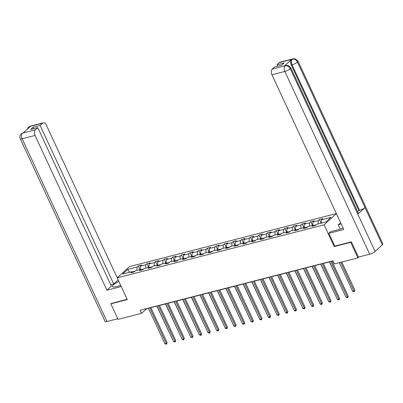 <?xml version="1.0" encoding="UTF-8"?>
<svg xmlns="http://www.w3.org/2000/svg" width="403" height="403" viewBox="0 0 403 403"><rect width="100%" height="100%" fill="white"/><g stroke="black" fill="none" stroke-linecap="round" stroke-linejoin="round"><path stroke-width="0.6" d="M336.359 213.565L129.494 266.585L117.213 277.843L324.103 224.819L336.364 213.58M133.096 272.186L132.053 271.652L130.839 272.76L134.159 271.914L135.368 270.801L140.677 269.441L139.468 270.554L142.783 269.703L143.997 268.589L149.301 267.229L148.092 268.343L151.407 267.491L152.621 266.378L157.931 265.018L156.717 266.131L160.036 265.28L161.245 264.172L166.555 262.811L165.341 263.92L168.661 263.068L169.87 261.96L175.179 260.6L173.965 261.708L177.285 260.857L178.494 259.749L183.803 258.388L182.594 259.497L185.909 258.65L187.123 257.537L192.427 256.177L191.218 257.29L194.533 256.439L195.747 255.326L201.052 253.966L199.843 255.079L203.162 254.228L204.371 253.114L209.681 251.754L208.467 252.867L211.787 252.016L212.996 250.908L218.305 249.548L217.091 250.656L220.411 249.805L221.62 248.696L226.929 247.336L225.72 248.444L229.035 247.593L230.249 246.485L235.554 245.125L234.345 246.233L237.659 245.387L238.873 244.273L244.178 242.913L242.969 244.027L246.288 243.175L247.497 242.062L252.807 240.702L251.593 241.815L254.913 240.964L256.122 239.85L261.431 238.49L260.217 239.604L263.537 238.752L264.746 237.644L270.055 236.284L268.846 237.392L272.161 236.541L273.375 235.433L278.68 234.072L277.471 235.181L280.785 234.329L281.999 233.221L287.304 231.861L286.095 232.969L289.414 232.123L290.623 231.01L295.933 229.65L294.719 230.763L298.039 229.911L299.248 228.798L304.557 227.438L303.343 228.551L306.663 227.7L307.872 226.587L313.181 225.227L311.972 226.34L315.287 225.489L316.501 224.38L325.896 221.967L330.944 217.343L321.544 219.751L322.758 218.643L319.438 219.494L321.151 223.186M132.053 271.652L122.653 274.06L127.701 269.436L137.096 267.023L138.31 265.915L140.022 269.607M319.438 219.494L318.229 220.602L312.919 221.962L314.128 220.854L310.814 221.7L309.6 222.814L304.295 224.174L305.504 223.061L302.19 223.912L300.976 225.025L295.671 226.385L296.88 225.272L293.56 226.123L292.351 227.237L287.042 228.597L288.256 227.483L284.936 228.335L283.727 229.443L278.418 230.803L279.632 229.695L276.312 230.546L275.103 231.654L269.793 233.015L271.002 231.906L267.688 232.758L266.474 233.866L261.169 235.226L262.378 234.118L259.064 234.964L257.849 236.077L252.545 237.438L253.754 236.324L250.434 237.176L249.225 238.289L243.916 239.649L245.13 238.536L241.81 239.387L240.601 240.5L235.292 241.86L236.506 240.747L233.186 241.599L231.977 242.707L226.667 244.067L227.876 242.959L224.562 243.81L223.348 244.918L218.043 246.278L219.252 245.17L215.937 246.016L214.723 247.13L209.419 248.49L210.628 247.382L207.313 248.228L206.099 249.341L200.79 250.701L202.004 249.588L198.684 250.439L197.475 251.553L192.166 252.913L193.38 251.799L190.06 252.651L188.851 253.764L183.541 255.124L184.75 254.011L181.436 254.862L180.222 255.97L174.917 257.331L176.126 256.222L172.811 257.074L171.597 258.182L166.293 259.542L167.502 258.434L164.187 259.28L162.973 260.393L157.664 261.754L158.878 260.645L155.558 261.492L154.349 262.605L149.039 263.965L150.254 262.852L146.934 263.703L145.725 264.816L140.415 266.176L141.624 265.063L138.31 265.915M334.747 246.082L334.203 246.576L350.681 242.354L357.894 257.895L334.394 263.915L332.954 260.806L140.103 310.234L141.544 313.343L146.526 308.779L148.415 308.295M143.503 269.043L141.105 269.657M141.72 269.975L140.677 269.441M140.415 266.176L140.259 269.547M145.725 264.816L145.564 268.186M152.127 266.831L149.73 267.446M150.344 267.763L149.301 267.229M149.039 263.965L148.883 267.34M154.349 262.605L154.188 265.98M160.752 264.62L158.354 265.234M158.968 265.552L157.931 265.018M157.664 261.754L157.508 265.129M162.973 260.393L162.817 263.769M169.376 262.413L166.978 263.028M167.598 263.34L166.555 262.811M166.293 259.542L166.132 262.917M171.597 258.182L171.441 261.557M178 260.202L175.602 260.817M176.222 261.134L175.179 260.6M174.917 257.331L174.756 260.706M180.222 255.97L180.065 259.346M186.629 257.991L184.231 258.605M184.846 258.922L183.803 258.388M183.541 255.124L183.385 258.494M188.851 253.764L188.69 257.134M195.254 255.779L192.856 256.394M193.47 256.711L192.427 256.177M192.166 252.913L192.009 256.283M197.475 251.553L197.314 254.923M203.878 253.568L201.48 254.182M202.094 254.5L201.052 253.966M200.79 250.701L200.634 254.076M206.099 249.341L205.943 252.716M212.502 251.356L210.104 251.976M210.724 252.288L209.681 251.754M209.419 248.49L209.258 251.865M214.723 247.13L214.567 250.505M221.126 249.15L218.728 249.764M219.348 250.077L218.305 249.548M218.043 246.278L217.882 249.653M223.348 244.918L223.191 248.293M229.755 246.938L227.352 247.553M227.972 247.87L226.929 247.336M226.667 244.067L226.511 247.442M231.977 242.707L231.816 246.082M238.38 244.727L235.982 245.341M236.596 245.659L235.554 245.125M235.292 241.86L235.135 245.231M240.601 240.5L240.44 243.87M247.004 242.515L244.606 243.13M245.22 243.447L244.178 242.913M243.916 239.649L243.76 243.019M249.225 238.289L249.069 241.659M255.628 240.304L253.23 240.918M253.85 241.236L252.807 240.702M252.545 237.438L252.384 240.813M257.849 236.077L257.693 239.453M264.252 238.097L261.854 238.712M262.474 239.024L261.431 238.49M261.169 235.226L261.008 238.601M266.474 233.866L266.318 237.241M272.881 235.886L270.478 236.501M271.098 236.813L270.055 236.284M269.793 233.015L269.637 236.39M275.103 231.654L274.942 235.03M281.506 233.675L279.108 234.289M279.722 234.606L278.68 234.072M278.418 230.803L278.261 234.178M283.727 229.443L283.566 232.818M290.13 231.463L287.732 232.078M288.346 232.395L287.304 231.861M287.042 228.597L286.886 231.967M292.351 227.237L292.195 230.607M298.754 229.252L296.356 229.866M296.976 230.184L295.933 229.65M295.671 226.385L295.51 229.755M300.976 225.025L300.819 228.395M307.378 227.04L304.98 227.655M305.6 227.972L304.557 227.438M304.295 224.174L304.134 227.549M309.6 222.814L309.444 226.189M316.007 224.834L313.605 225.448M314.224 225.761L313.181 225.227M312.919 221.962L312.763 225.337M318.229 220.602L318.068 223.977M321.544 219.751L321.387 223.126M350.681 242.354L351.179 241.896M357.894 257.895L358.917 256.953M111.334 303.368L110.835 303.827L118.049 319.367L141.544 313.343M110.835 303.827L127.308 299.6L117.213 277.843M334.203 246.576L324.103 224.819M150.858 307.665L157.044 306.084M159.482 305.459L165.668 303.872M168.106 303.247L174.292 301.661M176.731 301.036L182.917 299.449M185.355 298.825L191.541 297.238M193.984 296.613L200.17 295.031M202.608 294.402L208.794 292.82M211.232 292.195L217.419 290.608M219.857 289.984L226.043 288.397M228.481 287.772L234.667 286.185M237.11 285.561L243.296 283.974M245.734 283.349L251.92 281.768M254.358 281.143L260.545 279.556M262.983 278.931L269.169 277.345M271.607 276.72L277.793 275.133M280.236 274.508L286.417 272.922M288.86 272.297L295.046 270.71M297.485 270.086L303.671 268.504M306.109 267.879L312.295 266.292M314.733 265.668L320.919 264.081M323.362 263.456L329.543 261.869M331.986 261.245L333.029 260.978M134.874 271.254L132.476 271.869M127.701 269.436L129.554 272.292M137.096 267.023L136.939 270.398M310.814 221.7L312.526 225.398M302.19 223.912L303.902 227.604M293.56 226.123L295.278 229.816M284.936 228.335L286.654 232.027M276.312 230.546L278.025 234.239M267.688 232.758L269.4 236.45M259.064 234.964L260.776 238.662M250.434 237.176L252.152 240.868M241.81 239.387L243.528 243.08M233.186 241.599L234.899 245.291M224.562 243.81L226.274 247.502M215.937 246.016L217.65 249.714M207.313 248.228L209.026 251.925M198.684 250.439L200.402 254.132M190.06 252.651L191.778 256.343M181.436 254.862L183.148 258.555M172.811 257.074L174.524 260.766M164.187 259.28L165.9 262.978M155.558 261.492L157.276 265.189M146.934 263.703L148.652 267.396M330.848 261.346L347.421 297.051L346.041 297.404L329.468 261.703M331.906 261.079L348.252 296.291L347.421 297.051L347.633 297.736L346.041 297.404M348.252 296.291L347.633 297.736M339.366 262.64L352.68 291.319L354.061 290.961L354.892 290.2L341.809 262.015M354.892 290.2L354.272 291.651L340.752 262.288M354.272 291.651L352.68 291.319M328.843 233.362L343.769 229.534L271.924 74.751A4.237 2.499 -104.4 0 1 272.181 69.195L285.853 65.432L288.321 65.528L290.8 67.754L358.317 213.217A4.347 1.058 155.1 0 1 357.793 214.159L375.107 251.457A4.347 1.058 155.1 0 1 369.667 254.202L358.413 257.084L351.345 241.855L334.757 246.107L328.843 233.362L330.752 231.614L338.601 229.599A7.949 1.929 -24.9 0 0 343.044 227.972M340.233 229.106L338.218 224.763L340.676 222.874M338.218 224.763L341.2 223.997M272.181 69.195L274.655 66.928L281.788 65.1L284.145 62.939L277.012 64.767L279.486 62.5A4.237 2.499 -104.4 0 1 280.166 62.122L293.072 58.813A4.237 2.499 75.6 0 0 292.397 59.191L279.486 62.5M293.072 58.813L295.555 58.914L298.019 61.135L382.85 243.896A4.347 1.058 155.1 0 1 382.311 244.853L364.997 207.555A4.347 1.058 155.1 0 1 359.572 210.285L292.049 64.823L291.304 65.014A4.237 2.499 -104.4 0 1 291.565 59.458L284.427 66.001A4.237 2.499 -104.4 0 1 285.107 65.624L285.853 65.432M375.107 251.457L382.311 244.853M290.8 67.754A4.347 1.058 155.1 0 1 290.276 68.701L357.793 214.159L364.997 207.555L297.474 62.097C296.24 59.876 294.558 58.914 292.427 59.216L292.397 59.191M277.012 64.767L277.657 66.157M357.577 211.62L358.826 210.477L291.304 65.014M358.826 210.477L359.572 210.285M369.667 254.202L284.83 71.442A4.347 1.058 155.1 0 0 290.276 68.701C289.032 66.48 287.344 65.523 285.213 65.835M118.895 281.47A7.949 1.929 -24.9 0 0 112.422 286.604A7.949 1.929 -24.9 0 0 115.893 286.679L120.734 285.44M118.17 279.914L113.732 283.989L40.149 125.474L42.622 123.207L29.595 126.567L30.376 126.401L23.238 132.945L22.382 133.186M110.729 284.76L113.732 283.989M33.666 128.693L33.016 127.303L30.663 129.464L37.791 127.635L111.374 286.15L106.911 290.241L35.061 135.458L22.15 138.768L106.981 321.523L117.767 318.763M121.258 286.563L106.911 290.241M117.233 277.823L46.345 125.111A4.237 2.499 75.6 0 0 43.302 122.829A4.237 2.499 75.6 0 0 42.622 123.207M106.981 321.523A4.347 1.058 155.1 0 1 105.082 321.483L20.251 138.723A4.347 1.058 155.1 0 0 22.15 138.768A4.237 2.499 -104.4 0 1 22.412 133.212L35.323 129.902A4.237 2.499 75.6 0 0 35.061 135.458M37.791 127.635L35.323 129.902M33.016 127.303L40.149 125.474M111.203 303.489L127.172 299.308M28.956 127.706L29.631 126.592M27.192 129.318L28.427 127.207L29.59 126.567M20.251 138.723C19.52 136.854 19.843 135.217 21.223 133.816L22.412 133.212M322.224 263.557L338.797 299.263L337.417 299.615L320.843 263.91M323.282 263.285L339.628 298.497L338.797 299.263L339.009 299.948L337.417 299.615M339.628 298.497L339.009 299.948M313.599 265.768L330.173 301.469L328.788 301.827L312.219 266.121M314.657 265.496L331.004 300.709L330.173 301.469L330.379 302.159L328.788 301.827M331.004 300.709L330.379 302.159M329.377 261.915L344.222 293.485M320.753 264.121L335.593 295.696M304.975 267.98L321.549 303.681L320.163 304.038L303.59 268.333M306.033 267.708L322.375 302.92L321.549 303.681L321.755 304.366L321.201 304.512L320.163 304.038M322.375 302.92L321.755 304.366M296.351 270.191L312.919 305.892L311.539 306.245L294.966 270.544M297.404 269.919L313.751 305.131L312.919 305.892L313.131 306.577L311.539 306.245M313.751 305.131L313.131 306.577M287.722 272.398L304.295 308.104L302.915 308.456L286.342 272.755M288.78 272.131L305.126 307.343L304.295 308.104L304.507 308.789L302.915 308.456M305.126 307.343L304.507 308.789M312.129 266.333L326.969 297.908M303.504 268.544L318.345 300.114M294.875 270.756L309.721 302.326M279.098 274.609L295.671 310.315L294.291 310.668L277.717 274.967M280.156 274.342L296.502 309.554L295.671 310.315L295.883 311L294.291 310.668M296.502 309.554L295.883 311M286.251 272.967L301.096 304.537M270.473 276.821L287.047 312.526L285.662 312.879L269.093 277.173M271.531 276.549L287.878 311.761L287.047 312.526L287.253 313.212L285.662 312.879M287.878 311.761L287.253 313.212M277.627 275.178L292.467 306.748M261.849 279.032L278.423 314.733L277.037 315.091L260.464 279.385M262.907 278.76L279.249 313.972L278.423 314.733L278.629 315.423L277.037 315.091M279.249 313.972L278.629 315.423M269.002 277.385L283.843 308.96M253.225 281.244L269.793 316.944L268.413 317.302L251.84 281.596M254.278 280.972L270.625 316.184L269.793 316.944L270.005 317.629L269.451 317.776L268.413 317.302M270.625 316.184L270.005 317.629M260.378 279.596L275.219 311.171M244.596 283.455L261.169 319.156L259.789 319.508L243.216 283.808M245.654 283.183L262 318.395L261.169 319.156L261.381 319.841L259.789 319.508M262 318.395L261.381 319.841M251.749 281.808L266.595 313.378M235.972 285.662L252.545 321.367L251.165 321.72L234.591 286.019M237.029 285.395L253.376 320.607L252.545 321.367L252.757 322.052L251.165 321.72M253.376 320.607L252.757 322.052M243.125 284.019L257.97 315.589M227.347 287.873L243.921 323.579L242.535 323.931L225.967 288.231M228.405 287.606L244.752 322.818L243.921 323.579L244.127 324.264L242.535 323.931M244.752 322.818L244.127 324.264M234.501 286.231L249.341 317.801M218.723 290.084L235.297 325.79L233.911 326.143L217.338 290.437M219.781 289.812L236.123 325.025L235.297 325.79L235.503 326.475L233.911 326.143M236.123 325.025L235.503 326.475M225.876 288.442L240.717 320.012M210.099 292.296L226.667 327.997L225.287 328.354L208.714 292.649M211.152 292.024L227.499 327.236L226.667 327.997L226.879 328.687L225.287 328.354M227.499 327.236L226.879 328.687M217.252 290.649L232.093 322.224M201.47 294.507L218.043 330.208L216.663 330.561L200.09 294.86M202.528 294.235L218.874 329.447L218.043 330.208L218.255 330.893L217.701 331.039L216.663 330.561M218.874 329.447L218.255 330.893M208.623 292.86L223.469 324.435M192.846 296.719L209.419 332.42L208.039 332.772L191.465 297.071M193.903 296.447L210.25 331.659L209.419 332.42L209.631 333.105L208.039 332.772M210.25 331.659L209.631 333.105M199.999 295.072L214.844 326.642M184.221 298.925L200.795 334.631L199.409 334.984L182.841 299.283M185.279 298.658L201.626 333.87L200.795 334.631L201.001 335.316L199.409 334.984M201.626 333.87L201.001 335.316M191.375 297.283L206.215 328.853M175.597 301.137L192.171 336.843L190.785 337.195L174.212 301.494M176.655 300.87L192.997 336.082L192.171 336.843L192.377 337.528L190.785 337.195M192.997 336.082L192.377 337.528M182.75 299.494L197.591 331.065M166.973 303.348L183.541 339.049L182.161 339.407L165.588 303.701M168.026 303.076L184.373 338.288L183.541 339.049L183.753 339.739L182.161 339.407M184.373 338.288L183.753 339.739M174.126 301.706L188.967 333.276M158.344 305.56L174.917 341.26L173.537 341.618L156.963 305.912M159.402 305.288L175.748 340.5L174.917 341.26L175.129 341.951L173.537 341.618M175.748 340.5L175.129 341.951M165.497 303.912L180.343 335.487M149.72 307.771L166.293 343.472L164.913 343.824L148.339 308.124M150.777 307.499L167.124 342.711L166.293 343.472L166.504 344.157L164.913 343.824M167.124 342.711L166.504 344.157M156.873 306.124L171.718 337.699M291.565 59.458L292.422 59.216M285.173 65.81L284.427 66.001M285.092 65.885A4.237 2.499 -104.4 0 0 284.83 71.442L271.924 74.751M298.019 61.135A4.347 1.058 155.1 0 1 297.474 62.097A4.347 1.058 155.1 0 1 292.049 64.823C291.107 62.49 291.193 60.636 292.311 59.266M28.447 127.187L30.391 126.139A4.237 2.499 75.6 0 0 29.711 126.517M21.243 133.796L22.492 133.136M43.302 122.829L30.391 126.139M23.173 132.758L23.545 132.663"/></g></svg>
